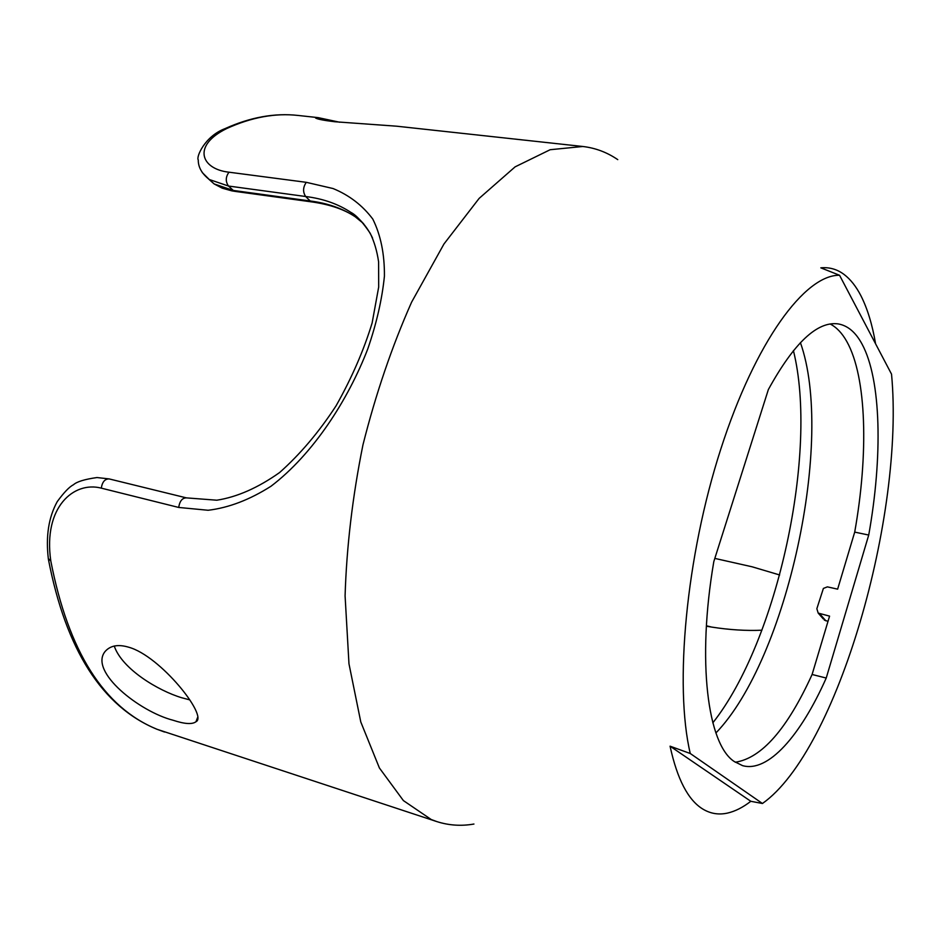 <?xml version="1.0" encoding="UTF-8"?>
<svg xmlns="http://www.w3.org/2000/svg" width="940" height="940" viewBox="0 0 940 940"><rect width="100%" height="100%" fill="white"/><g stroke="black" fill="none" stroke-linecap="round" stroke-linejoin="round"><path stroke-width="1.41" d="M202.229 172.525L209.279 179.505C201.841 173.665 198.164 167.144 198.27 159.941C195.955 157.145 204.791 136.288 224.907 128.686C250.251 117.23 274.633 112.812 298.039 115.444C275.35 112.882 251.603 117.23 226.787 128.51L224.084 129.074M714.823 558.407L752.153 566.808L779.659 574.975M735.268 762.234C761.647 758.204 787.262 728.947 812.101 674.485L829.573 616.123L818.2 613.091L823.311 618.955M826.225 678.045L868.725 535.048C882.731 456.852 881.391 379.713 861.992 343.993C855.659 332.243 847.716 325.546 838.163 323.901C817.295 321.045 794.03 342.924 768.368 389.536L713.812 561.591C696.752 661.29 707.62 744.292 734.222 761.506L742.541 765.63C768.144 772.939 800.716 735.515 826.225 678.045L812.101 674.485M868.725 535.048L854.707 532.111C868.584 454.208 866.821 377.304 846.87 341.643C842.17 333.195 836.6 327.308 830.149 323.983M670.067 746.184L690.266 753.504C674.192 685.765 686.024 556.727 720.804 449.073C755.502 341.208 805.169 274.504 839.561 275.279L891.531 374.144C904.856 514.92 837.622 750.519 762.446 803.5L750.813 801.291L670.067 746.184C677.223 779.178 688.127 800.128 702.791 809.046C710.487 813.688 718.724 815.039 727.49 813.088C735.104 811.361 742.882 807.437 750.813 801.291M690.266 753.504L762.446 803.5M818.2 613.091L816.848 608.709L823.393 588.428L827.388 586.865L837.634 589.157L854.707 532.111M828.011 621.34L824.309 620.095M715.916 732.965C787.215 659.14 834.802 439.344 800.41 342.63M712.826 722.837C777.545 641.209 818.587 451.658 793.407 350.585M761.929 630.211C746.16 630.905 729.393 629.859 711.639 627.074L706.375 626.205M189.821 699.889L181.749 697.762C158.202 690.7 122 669.01 114.234 646.003M617.756 159.636C607.087 152.339 595.443 147.956 582.812 146.487L396.739 126.207L334.652 121.73C324.218 120.485 317.885 119.263 315.652 118.076L318.214 117.641L339.693 122.235M173.148 720.263C139.484 711.698 88.842 671.571 105.069 651.514C110.344 645.51 118.229 644.088 128.745 647.225C160.388 655.92 208.339 716.221 195.978 721.732C192.242 724.552 184.628 724.059 173.148 720.263M226.787 128.51C191.725 145.63 200.96 169.165 228.984 172.196L306.299 182.325L333.065 188.541C349.245 195.191 362.488 205.367 372.792 219.067C380.724 235.035 384.601 254.059 384.425 276.149C382.075 299.355 376.517 323.63 367.74 348.998C348.2 399.688 313.302 454.079 271.002 486.238C249.688 499.774 228.726 507.788 208.151 510.267L178.694 507.447L101.297 488.142C73.802 480.916 42.993 507.177 50.795 560.933L48.281 558.536M582.812 146.487L550.159 149.719L515.12 166.85L479.13 198.399L443.962 243.989L411.603 302.163C391.98 346.402 375.765 393.966 362.957 444.855C352.559 496.402 346.602 546.739 345.086 595.878L348.975 663.805L360.784 721.955L379.396 767.968L403.389 800.586L431.237 819.527L436.677 821.548L157.074 729.299C103.776 707.468 68.35 651.35 50.795 560.933M306.299 182.325C302.927 187.236 302.715 191.971 305.653 196.507C323.055 198.681 338.118 203.968 350.855 212.37C360.208 218.738 367.446 227.304 372.557 238.055M473.936 824.039C461.199 826.272 448.78 825.438 436.677 821.548M875.587 343.805C872.332 324.664 867.456 308.684 860.981 295.877C856.175 286.512 850.547 279.368 844.085 274.468C837.152 269.251 829.397 267.042 820.82 267.841L839.561 275.279M208.621 179.035L214.155 183.946L209.279 179.505L228.491 186.038L305.653 196.507L310.224 200.984C327.625 203.193 342.63 208.457 355.226 216.776L363.545 223.591M235.223 191.408L312.08 201.947L310.224 200.984L233.296 190.444L235.223 191.408L231.78 190.844L222.263 188.188L214.167 183.946L233.296 190.444L228.491 186.038C225.4 181.584 225.553 176.967 228.984 172.196M825.861 620.835L819.774 613.832M706.398 625.782L711.639 627.074M178.694 507.447C179.704 501.067 182.278 497.883 186.437 497.883L216.823 500.209C237.068 497.048 257.995 487.825 279.591 472.55C300.201 454.243 319.036 431.977 336.109 405.763C351.772 377.939 363.78 350.326 372.134 322.937L378.691 287.017L378.597 261.79C377.011 250.992 374.202 241.463 370.16 233.202C362.582 221.993 356.143 215.06 350.855 212.37L355.226 216.776C344.428 209.479 330.046 204.532 312.08 201.947M101.297 488.142C102.26 481.938 104.881 478.86 109.169 478.918L186.437 497.883M109.169 478.918L96.985 477.544C84.659 479.282 76.798 481.691 73.414 484.781C69.419 486.755 64.026 492.36 57.246 501.619C48.563 517.376 45.625 536.623 48.41 559.347C65.988 649.951 102.131 706.575 156.851 729.217L164.559 732.037M195.966 721.732L197.518 717.643M318.214 117.641L298.039 115.444"/></g></svg>
